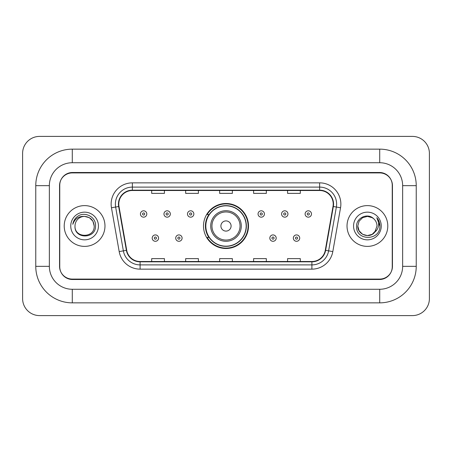 <?xml version="1.0" encoding="UTF-8"?>
<svg xmlns="http://www.w3.org/2000/svg" width="452" height="452" viewBox="0 0 452 452"><rect width="100%" height="100%" fill="white"/><g stroke="black" fill="none" stroke-linecap="round" stroke-linejoin="round"><path stroke-width="0.68" d="M203.496 226A22.504 22.504 0 0 0 226 248.504A22.504 22.504 0 0 0 248.504 226A22.504 22.504 0 0 0 226 203.496A22.504 22.504 0 0 0 203.496 226M208.892 237.464A20.594 20.594 0 0 1 208.892 214.536M379.72 149.143A36.516 36.516 0 0 1 416.236 185.659A36.516 36.516 0 0 0 379.72 149.143L72.28 149.143A36.516 36.516 0 0 0 35.764 185.659A36.516 36.516 0 0 1 72.28 149.143L72.28 162.731L379.72 162.731L72.28 162.731A22.928 22.928 0 0 0 49.353 185.659L49.353 266.341A22.928 22.928 0 0 0 72.28 289.269L379.72 289.269L72.28 289.269L72.28 302.857L379.72 302.857A36.516 36.516 0 0 0 416.236 266.341L416.236 185.659L402.647 185.659A22.928 22.928 0 0 0 379.72 162.731L379.72 149.143M379.72 172.918L72.28 172.918A12.741 12.741 0 0 0 59.545 185.659L59.545 266.341A12.741 12.741 0 0 0 72.28 279.082L379.72 279.082A12.741 12.741 0 0 0 392.455 266.341L392.455 185.659A12.741 12.741 0 0 0 379.72 172.918M416.236 266.341L402.647 266.341L402.647 185.659L402.647 266.341A22.928 22.928 0 0 1 379.72 289.269L379.72 302.857M429.4 153.386A16.984 16.984 0 0 0 412.416 136.402L39.584 136.402A16.984 16.984 0 0 0 22.6 153.386L22.6 298.614A16.984 16.984 0 0 0 39.584 315.598L412.416 315.598A16.984 16.984 0 0 0 429.4 298.614L429.4 153.386M35.764 266.341L49.353 266.341L49.353 185.659L35.764 185.659L35.764 266.341A36.516 36.516 0 0 0 72.28 302.857M59.754 185.235L59.754 266.765A12.741 12.741 0 0 0 72.495 279.505L379.505 279.505A12.741 12.741 0 0 0 392.246 266.765L392.246 185.235A12.741 12.741 0 0 0 379.505 172.494L72.495 172.494A12.741 12.741 0 0 0 59.754 185.235L59.754 266.765M64.212 226A20.385 20.385 0 0 0 84.597 246.385A20.385 20.385 0 0 0 104.977 226A20.385 20.385 0 0 0 84.597 205.615A20.385 20.385 0 0 0 64.212 226A20.385 20.385 0 0 0 84.597 246.385A20.385 20.385 0 0 0 104.977 226A20.385 20.385 0 0 0 84.597 205.615A20.385 20.385 0 0 0 64.212 226M347.023 226A20.385 20.385 0 0 0 367.403 246.385A20.385 20.385 0 0 0 387.788 226A20.385 20.385 0 0 0 367.403 205.615A20.385 20.385 0 0 0 347.023 226A20.385 20.385 0 0 0 367.403 246.385A20.385 20.385 0 0 0 387.788 226A20.385 20.385 0 0 0 367.403 205.615A20.385 20.385 0 0 0 347.023 226M118.78 204.089A13.588 13.588 0 0 1 132.368 190.501L319.632 190.501A13.588 13.588 0 0 1 333.011 206.451L325.287 250.272A13.588 13.588 0 0 1 311.903 261.499L140.097 261.499A13.588 13.588 0 0 1 126.713 250.272L118.989 206.451A13.588 13.588 0 0 1 118.78 204.089M118.441 204.089A13.927 13.927 0 0 0 118.65 206.507L126.379 250.329A13.927 13.927 0 0 0 140.097 261.838L311.903 261.838A13.927 13.927 0 0 0 325.621 250.329L333.35 206.507A13.927 13.927 0 0 0 319.632 190.162L132.368 190.162A13.927 13.927 0 0 0 118.441 204.089M111.458 207.773A21.233 21.233 0 0 1 132.368 182.857L319.632 182.857A21.233 21.233 0 0 1 340.542 207.773L332.813 251.6A21.233 21.233 0 0 1 311.903 269.143L140.097 269.143A21.233 21.233 0 0 1 119.187 251.6L111.458 207.773L115.639 207.039A16.984 16.984 0 0 1 132.368 187.105L319.632 187.105A16.984 16.984 0 0 1 336.361 207.039L328.632 250.86A16.984 16.984 0 0 1 311.903 264.895L140.097 264.895A16.984 16.984 0 0 1 123.368 250.86L115.639 207.039A16.984 16.984 0 0 1 115.384 204.089M392.246 266.765L392.246 185.235M219.632 190.501L219.632 193.377L232.368 193.377L232.368 190.501M185.659 190.501L185.659 193.377L198.4 193.377L198.4 190.501M151.691 190.501L151.691 193.377L164.426 193.377L164.426 190.501M253.6 190.501L253.6 193.377L266.341 193.377L266.341 190.501M287.574 190.501L287.574 193.377L300.309 193.377L300.309 190.501M232.368 261.499L232.368 258.623L219.632 258.623L219.632 261.499M198.4 261.499L198.4 258.623L185.659 258.623L185.659 261.499M164.426 261.499L164.426 258.623L151.691 258.623L151.691 261.499M266.341 261.499L266.341 258.623L253.6 258.623L253.6 261.499M300.309 261.499L300.309 258.623L287.574 258.623L287.574 261.499M94.197 226C94.784 238.385 74.41 238.385 74.998 226C74.105 239.419 95.971 239.108 95.541 226C96.287 216.819 84.36 210.869 77.298 216.604C74.8 218.598 73.309 221.175 72.817 224.316C74.795 218.689 78.721 216.05 84.597 216.401L89.394 217.689L92.909 221.203L94.197 226C94.784 238.385 74.41 238.385 74.998 226C74.41 238.385 94.784 238.385 94.197 226L92.909 221.203L89.394 217.689L84.597 216.401L89.394 217.689L92.909 221.203L94.197 226L92.909 221.203L89.394 217.689L84.597 216.401L89.394 217.689L92.909 221.203L94.197 226C93.626 220.169 90.428 216.971 84.597 216.401A9.599 9.599 0 0 0 74.998 226M70.749 226A13.848 13.848 0 0 0 84.597 239.848A13.848 13.848 0 0 0 98.44 226A13.848 13.848 0 0 0 84.597 212.152A13.848 13.848 0 0 0 70.749 226M231.096 226A5.096 5.096 0 0 0 226 220.904A5.096 5.096 0 0 0 220.904 226A5.096 5.096 0 0 0 226 231.096A5.096 5.096 0 0 0 231.096 226M241.289 226A15.289 15.289 0 0 0 226 210.711A15.289 15.289 0 0 0 210.711 226A15.289 15.289 0 0 0 226 241.289A15.289 15.289 0 0 0 241.289 226A15.289 15.289 0 0 1 226 241.289A15.289 15.289 0 0 1 210.711 226M246.17 226A20.171 20.171 0 0 0 226 205.829A20.171 20.171 0 0 0 205.829 226A20.171 20.171 0 0 0 226 246.17A20.171 20.171 0 0 0 246.17 226M248.08 226A22.08 22.08 0 0 1 207.129 237.464L209.174 237.464A20.363 20.363 0 0 0 239.47 241.266A20.363 20.363 0 0 0 239.47 210.734A20.363 20.363 0 0 0 209.174 214.536L207.129 214.536A22.08 22.08 0 0 1 248.08 226M374.714 232.226L372.205 234.311L367.403 235.599L362.606 234.311L359.091 230.797L357.803 226L359.091 221.203L362.606 217.689L367.403 216.401L372.205 217.689L373.691 218.745C367.787 212.57 356.458 217.666 356.566 226C355.487 240.82 379.51 241.204 379.9 226.718L379.923 226C379.883 222.853 378.838 220.084 376.782 217.706C378.347 220.277 378.895 223.039 378.437 226C378.002 228.486 376.798 230.514 374.827 232.085L377.002 226C376.945 223.102 375.844 220.683 373.691 218.745L372.205 217.689L367.403 216.401L362.606 217.689L359.091 221.203L357.803 226L359.091 230.797L362.606 234.311L367.403 235.599L372.205 234.311L374.714 232.226M375.928 230.407L372.205 234.311L367.403 235.599L362.606 234.311L359.091 230.797L357.803 226L359.091 230.797L362.606 234.311L367.403 235.599L372.205 234.311L375.928 230.407M357.803 226C357.312 234.509 369.352 238.995 374.561 232.396L374.827 232.085M353.56 226A13.848 13.848 0 0 0 367.403 239.848A13.848 13.848 0 0 0 381.251 226A13.848 13.848 0 0 0 367.403 212.152A13.848 13.848 0 0 0 353.56 226M376.872 217.813L379.917 226.362M146.804 213.982A3.187 3.187 0 0 1 143.623 217.169A3.187 3.187 0 0 1 140.436 213.982A3.187 3.187 0 0 1 143.623 210.796A3.187 3.187 0 0 1 146.804 213.982A3.187 3.187 0 0 0 143.623 210.796A3.187 3.187 0 0 0 140.436 213.982M170.331 213.982A3.187 3.187 0 0 1 167.144 217.169A3.187 3.187 0 0 1 163.963 213.982A3.187 3.187 0 0 1 167.144 210.796A3.187 3.187 0 0 1 170.331 213.982A3.187 3.187 0 0 0 167.144 210.796A3.187 3.187 0 0 0 163.963 213.982M193.857 213.982A3.187 3.187 0 0 1 190.671 217.169A3.187 3.187 0 0 1 187.484 213.982A3.187 3.187 0 0 1 190.671 210.796A3.187 3.187 0 0 1 193.857 213.982A3.187 3.187 0 0 0 190.671 210.796A3.187 3.187 0 0 0 187.484 213.982M264.431 213.982A3.187 3.187 0 0 1 261.245 217.169A3.187 3.187 0 0 1 258.058 213.982A3.187 3.187 0 0 1 261.245 210.796A3.187 3.187 0 0 1 264.431 213.982A3.187 3.187 0 0 0 261.245 210.796A3.187 3.187 0 0 0 258.058 213.982M287.952 213.982A3.187 3.187 0 0 1 284.771 217.169A3.187 3.187 0 0 1 281.585 213.982A3.187 3.187 0 0 1 284.771 210.796A3.187 3.187 0 0 1 287.952 213.982A3.187 3.187 0 0 0 284.771 210.796A3.187 3.187 0 0 0 281.585 213.982M311.479 213.982A3.187 3.187 0 0 1 308.292 217.169A3.187 3.187 0 0 1 305.111 213.982A3.187 3.187 0 0 1 308.292 210.796A3.187 3.187 0 0 1 311.479 213.982A3.187 3.187 0 0 0 308.292 210.796A3.187 3.187 0 0 0 305.111 213.982M152.2 238.102A3.187 3.187 0 0 1 155.381 234.916A3.187 3.187 0 0 1 158.567 238.102A3.187 3.187 0 0 1 155.381 241.289A3.187 3.187 0 0 1 152.2 238.102A3.187 3.187 0 0 0 155.381 241.289A3.187 3.187 0 0 0 158.567 238.102M175.721 238.102A3.187 3.187 0 0 1 178.907 234.916A3.187 3.187 0 0 1 182.094 238.102A3.187 3.187 0 0 1 178.907 241.289A3.187 3.187 0 0 1 175.721 238.102A3.187 3.187 0 0 0 178.907 241.289A3.187 3.187 0 0 0 182.094 238.102M269.821 238.102A3.187 3.187 0 0 1 273.008 234.916A3.187 3.187 0 0 1 276.195 238.102A3.187 3.187 0 0 1 273.008 241.289A3.187 3.187 0 0 1 269.821 238.102A3.187 3.187 0 0 0 273.008 241.289A3.187 3.187 0 0 0 276.195 238.102M293.348 238.102A3.187 3.187 0 0 1 296.535 234.916A3.187 3.187 0 0 1 299.716 238.102A3.187 3.187 0 0 1 296.535 241.289A3.187 3.187 0 0 1 293.348 238.102A3.187 3.187 0 0 0 296.535 241.289A3.187 3.187 0 0 0 299.716 238.102M319.632 182.857L319.632 190.162M115.639 207.039L118.65 206.507M140.097 269.143L140.097 261.838M311.903 261.838L311.903 269.143M325.621 250.329L332.813 251.6M119.187 251.6L126.379 250.329M333.35 206.507L340.542 207.773M132.368 182.857L132.368 190.162M240.046 226A14.046 14.046 0 0 0 226 211.954A14.046 14.046 0 0 0 211.954 226A14.046 14.046 0 0 0 226 240.046A14.046 14.046 0 0 0 240.046 226M142.561 213.982A1.062 1.062 0 0 0 143.623 215.045A1.062 1.062 0 0 0 144.685 213.982A1.062 1.062 0 0 0 143.623 212.92A1.062 1.062 0 0 0 142.561 213.982M166.082 213.982A1.062 1.062 0 0 0 167.144 215.045A1.062 1.062 0 0 0 168.206 213.982A1.062 1.062 0 0 0 167.144 212.92A1.062 1.062 0 0 0 166.082 213.982M189.608 213.982A1.062 1.062 0 0 0 190.671 215.045A1.062 1.062 0 0 0 191.733 213.982A1.062 1.062 0 0 0 190.671 212.92A1.062 1.062 0 0 0 189.608 213.982M260.182 213.982A1.062 1.062 0 0 0 261.245 215.045A1.062 1.062 0 0 0 262.307 213.982A1.062 1.062 0 0 0 261.245 212.92A1.062 1.062 0 0 0 260.182 213.982M283.709 213.982A1.062 1.062 0 0 0 284.771 215.045A1.062 1.062 0 0 0 285.833 213.982A1.062 1.062 0 0 0 284.771 212.92A1.062 1.062 0 0 0 283.709 213.982M307.23 213.982A1.062 1.062 0 0 0 308.292 215.045A1.062 1.062 0 0 0 309.354 213.982A1.062 1.062 0 0 0 308.292 212.92A1.062 1.062 0 0 0 307.23 213.982M156.443 238.102A1.062 1.062 0 0 0 155.381 237.04A1.062 1.062 0 0 0 154.324 238.102A1.062 1.062 0 0 0 155.381 239.164A1.062 1.062 0 0 0 156.443 238.102M179.969 238.102A1.062 1.062 0 0 0 178.907 237.04A1.062 1.062 0 0 0 177.845 238.102A1.062 1.062 0 0 0 178.907 239.164A1.062 1.062 0 0 0 179.969 238.102M274.07 238.102A1.062 1.062 0 0 0 273.008 237.04A1.062 1.062 0 0 0 271.946 238.102A1.062 1.062 0 0 0 273.008 239.164A1.062 1.062 0 0 0 274.07 238.102M297.591 238.102A1.062 1.062 0 0 0 296.535 237.04A1.062 1.062 0 0 0 295.472 238.102A1.062 1.062 0 0 0 296.535 239.164A1.062 1.062 0 0 0 297.591 238.102"/></g></svg>

